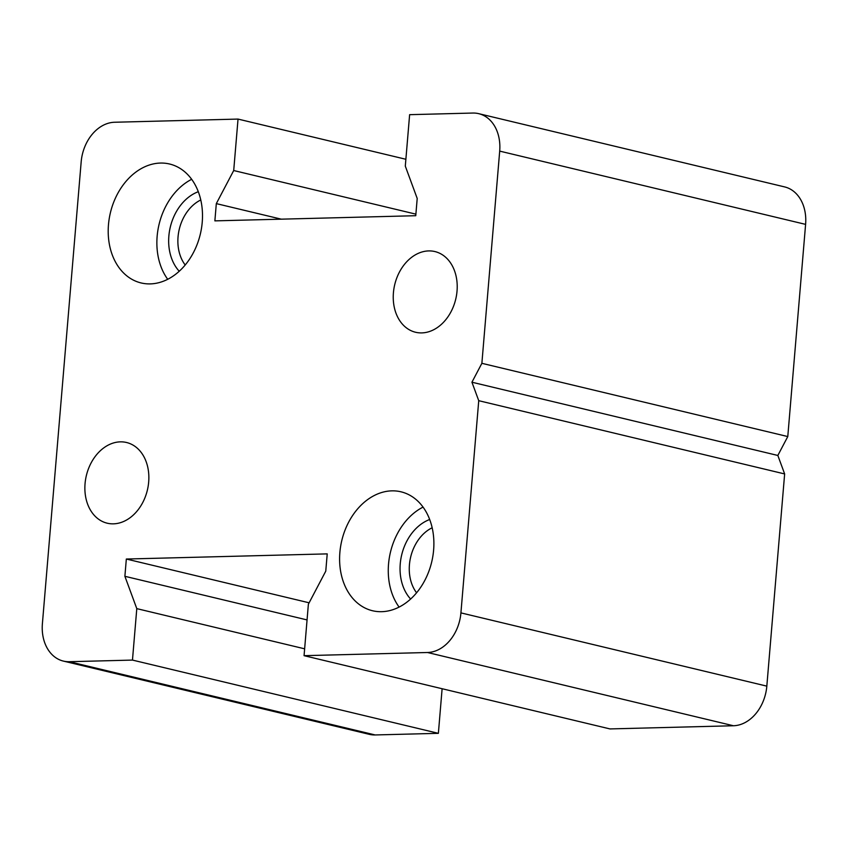 <?xml version="1.0" encoding="UTF-8"?>
<svg xmlns="http://www.w3.org/2000/svg" width="848" height="848" viewBox="0 0 848 848"><rect width="100%" height="100%" fill="white"/><g stroke="black" fill="none" stroke-linecap="round" stroke-linejoin="round"><path stroke-width="1.27" d="M238.034 119.08L233.709 170.533L216.314 203.615L214.873 220.872L415.753 215.71L417.205 198.453L405.302 166.123L409.626 114.671L472.824 113.049A39.305 29.712 103.5 0 1 478.717 113.664A39.305 29.712 103.5 0 1 499.695 151.114L481.876 363.315L471.933 382.215L478.738 400.691L460.92 612.881A39.305 29.712 103.5 0 1 427.519 652.504L304.061 655.674L308.375 604.221L325.77 571.139L327.222 553.882L126.331 559.033L124.889 576.301L136.793 608.631L132.468 660.083L69.271 661.705A39.305 29.712 103.5 0 1 63.377 661.09A39.305 29.712 103.5 0 1 42.4 623.63L81.175 161.862A39.305 29.712 103.5 0 1 114.575 122.25L238.034 119.08L405.885 159.276M429.682 519.506A45.856 34.662 -76.5 0 0 401.698 554.857A45.856 34.662 -76.5 0 0 410.633 599.048M416.591 592.794A39.305 29.712 103.5 0 1 432.162 527.774M423.046 507.104A61.141 46.216 -76.5 0 0 399.111 607.094M198.284 191.712A45.856 34.662 -76.5 0 0 170.31 227.063A45.856 34.662 -76.5 0 0 179.235 271.254M185.203 265A39.305 29.712 103.5 0 1 200.764 199.98M191.659 179.31A61.141 46.216 -76.5 0 0 167.713 279.299M481.876 363.315L787.781 436.561L805.6 224.37A39.305 29.712 -76.5 0 0 784.623 186.91L478.717 113.664M391.818 490.854A61.141 46.216 103.5 0 1 400.977 491.808A61.141 46.216 103.5 0 1 431.685 562.033A61.141 46.216 103.5 0 1 372.505 610.74A61.141 46.216 103.5 0 1 340.61 546.472A61.141 46.216 103.5 0 1 391.818 490.854M160.42 163.06A61.141 46.216 103.5 0 1 169.589 164.014A61.141 46.216 103.5 0 1 200.298 234.239A61.141 46.216 103.5 0 1 141.107 282.946A61.141 46.216 103.5 0 1 109.212 218.678A61.141 46.216 103.5 0 1 160.42 163.06M304.061 655.674L609.966 728.92L733.425 725.75A39.305 29.712 -76.5 0 0 766.825 686.138L784.644 473.937L777.839 455.461L787.781 436.561M63.377 661.09L369.283 734.336A39.305 29.712 -76.5 0 0 375.176 734.951L438.374 733.329L442.115 688.724M421.785 332.904A41.488 31.365 103.5 0 1 415.562 332.257A41.488 31.365 103.5 0 1 394.733 284.61A41.488 31.365 103.5 0 1 434.886 251.559A41.488 31.365 103.5 0 1 456.531 295.168A41.488 31.365 103.5 0 1 421.785 332.904M113.42 523.841A41.488 31.365 103.5 0 1 107.198 523.195A41.488 31.365 103.5 0 1 86.369 475.537A41.488 31.365 103.5 0 1 126.522 442.497A41.488 31.365 103.5 0 1 148.177 486.105A41.488 31.365 103.5 0 1 113.42 523.841M132.468 660.083L438.374 733.329M136.793 608.631L304.633 648.815M124.889 576.301L307.061 619.92M126.331 559.033L309.128 602.801M478.738 400.691L784.644 473.937M471.933 382.215L777.839 455.461M216.314 203.615L281.292 219.166M233.709 170.533L415.891 214.152M499.695 151.114L805.6 224.37M69.271 661.705L375.176 734.951M427.519 652.504L733.425 725.75M460.92 612.881L766.825 686.138"/></g></svg>
